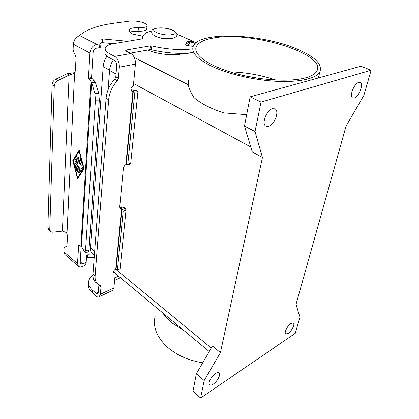 <?xml version="1.0" encoding="UTF-8"?>
<svg xmlns="http://www.w3.org/2000/svg" width="419" height="419" viewBox="0 0 419 419"><rect width="100%" height="100%" fill="white"/><g stroke="black" fill="none" stroke-linecap="round" stroke-linejoin="round"><path stroke-width="0.63" d="M142.858 36.191L132.409 34.033L129.707 31.42L129.078 29.901C129.885 28.283 133.001 27.549 138.432 27.712C143.492 27.853 146.372 27.204 147.085 25.769C146.519 23.333 142.235 21.741 134.221 20.992L129.371 21.144L113.659 23.281C100.513 25.051 90.452 28.178 83.46 32.656L76.609 37.427C74.629 39.234 73.54 41.491 73.346 44.21L73.105 49.421L73.592 51.752L75.53 55.722L76.012 58.047L75.404 70.732L74.613 73.011L74.016 73.561L69.14 75.064L57.827 80.595C55.664 81.81 54.475 83.68 54.255 86.204L49.777 229.518L47.876 227.91L48.756 230.099M80.626 160.959L80.296 158.508L80.851 159.068L81.464 162.593L75.991 158.859L75.708 157.79L76.797 156.062L77.316 157.177L76.698 158.199L78.28 159.309L78.542 157.282L79.128 158.157L79.034 159.843L80.626 160.959L80.333 158.497M78.542 157.282L78.28 159.309M76.797 156.062L75.745 157.78L76.022 158.848L81.464 162.598M79.73 172.02L79.668 173.12L76.305 170.69L76.127 169.543L79.73 172.02M76.127 169.543L76.342 170.68L79.914 173.173M79.123 151.091L73.21 160.927L77.662 177.803L83.674 168.333L79.123 151.091L83.674 168.333M72.78 160.618L79.181 149.955L84.083 168.658L77.604 178.892L72.78 160.618L77.63 178.85M79.191 149.986L72.817 160.608M77.662 177.803L83.638 168.344M82.443 167.202L83.072 168.234L80.909 171.591L75.561 167.872L75.383 166.725L80.511 170.282L82.475 167.191L80.511 170.282M75.383 166.725L75.598 167.862L80.909 171.591M74.64 163.75L76.384 163.148L74.64 163.75L74.818 164.903L80.165 168.642L74.781 164.913L74.65 163.745M76.352 163.159L74.797 160.22L75.069 159.367L82.04 164.295L81.972 165.416L76.164 161.299L82.213 165.463M74.833 159.32L74.833 160.21L76.384 163.148M76.164 161.299L77.63 164.07L75.991 164.63L79.987 167.485L80.17 168.642M78.725 245.251L81.475 246.529L84.989 252.385L85.534 250.379L95.432 100.162L94.883 93.411L91.609 82.491L88.446 78.175L89.928 53.019C90.598 48.332 92.877 45.446 96.763 44.362L99.848 43.875L100.942 43.314L101.147 39.197L102.545 38.915L128.046 41.319M93.861 255.051L87.796 254.762L86.607 255.354L86.063 264.42L85.12 265.41L82.538 266.51C80.82 267.207 79.453 267.133 78.432 266.285L64.887 254.543L63.918 251.829L64.086 248.168L64.526 247.189L66.563 246.545L67.003 245.555L67.454 236.237L66.977 233.76L66.207 232.493L62.415 231.131L52.668 232.22L50.584 231.649L49.777 229.518M78.688 245.267L77.505 263.567L78.432 266.285M86.471 257.811L87.618 257.324L94.196 257.633M90.2 232.168L91.588 231.461M86.246 261.755L85.293 262.823L82.705 263.918L80.663 263.808L80.197 262.435L81.192 246.314M88.299 252.076L88.959 250.064L99.329 100.11L98.774 93.374L95.443 82.48L91.609 82.491L81.475 246.529M54.255 86.204L52.087 84.868L47.876 227.91M80.857 246.183L90.949 81.249L94.081 80.616L95.443 82.48M100.953 43.262L100.691 47.096L99.591 47.666L96.522 48.169C94.589 48.714 93.453 50.154 93.118 52.485L91.572 77.552L91.845 78.353L94.081 80.616M62.415 231.131L69.14 75.064L66.946 73.781L74.912 72.613M52.087 84.868C52.302 82.354 53.491 80.49 55.643 79.28L66.946 73.781M186.947 53.155L186.036 53.7L184.329 53.443L181.191 54.041C172.455 55.837 156.785 54.025 148.007 50.175L147.724 50.055M147.085 25.769L146.729 29.225C146.022 30.681 143.141 31.341 138.097 31.21C134.766 31.079 132.195 31.362 130.372 32.064M113.449 43.681L102.288 42.638L100.974 42.817M185.942 45.011L186.177 43.257L187.34 41.753L191.415 41.146L194.081 42.329L190.006 42.948L188.843 44.456L188.618 46.08M194.353 44.393L194.081 42.329M186.141 43.539L185.428 44.095L186.743 45.467L193.185 46.404M288.167 333.451L285.685 333.959C283.836 332.88 287.502 325.568 290.985 323.426L293.4 322.944C295.248 324.034 291.64 331.256 288.167 333.451M213.266 384.118C211.595 385.213 210.375 385.438 209.6 384.804C207.625 383.348 211.475 376 215.555 373.455C217.189 372.407 218.378 372.192 219.132 372.805C221.112 374.261 217.341 381.51 213.266 384.118M268.652 126.308L265.971 126.208C261.236 124.286 266.39 110.176 272.429 108.746L274.943 108.851C279.73 110.81 274.655 124.715 268.652 126.308M354.338 97.978L352.777 97.973C348.954 96.799 353.976 83.522 358.706 82.443L360.167 82.459C364.006 83.685 359.041 96.784 354.338 97.978M212.313 66.532C197.454 59.241 191.074 52.537 193.18 46.42C198.365 31.231 259.361 33.352 295.515 48.426C314.569 56.24 322.682 64.081 319.865 71.942C316.282 78.405 300.02 82.386 277.577 81.37C255.15 80.354 228.947 74.315 212.313 66.532M246.676 114.696L223.688 112.879C217.084 110.721 211.218 108.312 206.101 105.656C201.005 102.99 196.914 100.251 193.829 97.433C190.682 92.143 188.801 87.906 188.204 84.727L188.435 80.055M202.733 362.77C188.817 360.576 177.143 355.459 167.71 347.419C156.884 337.384 152.684 327.077 155.098 316.486M162.771 312.935C165.034 316.376 167.988 319.624 171.638 322.682L184.245 330.78M305.42 77.887C289.503 82.318 257.968 80.207 232.77 72.754C207.505 65.327 193.122 54.287 196.218 46.818C198.067 42.67 203.608 39.768 212.852 38.124C249.226 30.461 327.108 53.381 316.832 71.115C315.235 73.964 311.427 76.221 305.42 77.887M260.314 78.599L244.979 75.87M276.042 80.087C260.995 75.074 245.602 72.335 229.863 71.869M113.34 59.844C111.14 63.175 109.878 66.726 109.558 70.497L108.102 89.713M159.204 37.558C162.153 38.658 165.186 39.046 168.297 38.721M92.604 254.008L92.437 253.867C90.949 252.531 90.279 250.557 90.431 247.938L103.184 66.726C103.488 62.96 104.766 59.44 107.013 56.177M196.37 373.748L192.981 391.178L200.612 398.05L295.28 333.288L299.946 317.115L296.013 304.424L346.084 126.051L363.854 95.453L371.124 70.245L360.885 66.233L250.148 96.836L244.471 126.077L252.306 151.94L262.451 157.486L220.446 352.599L212.438 346.026L196.37 373.748L204.179 380.572L200.612 398.05M371.124 70.245L261.032 102.074L250.148 96.836M261.032 102.074L255.014 131.561L244.471 126.077M255.014 131.561L262.451 157.486M220.446 352.599L204.179 380.572M130.869 89.75L136.395 90.624L137.951 91.478L130.728 163.279L130.225 164.018M112.24 290.603L112.701 290.383L113.884 287.926L115.34 272.806L113.921 272.769C113.271 271.449 113.868 270.161 115.717 268.909L117.43 269.983L123.207 211.082L122.489 209.385L120.463 208.442L119.771 206.426L123.343 168.642C123.584 166.966 124.417 165.61 125.847 164.567L127.413 164.913L127.805 164.211L130.728 163.279M137.951 91.478L134.871 92.185L130.995 90.279M134.871 92.185L127.805 164.211M142.261 38.857L114.062 43.576C108.872 44.456 105.934 45.98 105.242 48.159C104.834 50.107 106.489 52.071 110.207 54.051L114.717 56.382C117.88 58.534 119.425 62.132 119.347 67.176L118.42 78.269L115.806 76.845L116.707 65.783C116.744 63.274 115.974 61.478 114.403 60.404L109.909 58.052C106.201 56.052 104.551 54.067 104.96 52.097L105.179 49.007M132.828 91.29L131.686 91.148C130.299 89.147 130.854 87.398 133.347 85.9L135.447 64.076C135.583 59.126 134.064 55.601 130.896 53.506L126.376 51.238L125.721 50.479L126.779 49.919L126.648 51.375M192.305 52.605C179.929 54.161 166.296 53.208 151.395 49.751L149.929 49.667L130.209 53.161M192.761 48.871C180.364 50.364 166.715 49.39 151.809 45.949L150.332 45.86L126.779 49.919M176.897 34.138L196.102 42.67M142.266 38.815L142.47 37.181C142.999 35.411 144.387 33.845 146.645 32.483L151.893 30.927M118.42 78.269L117.33 80.678C112.245 86.267 109.354 92.646 108.652 99.816L106.091 98.318C106.772 91.164 109.647 84.806 114.722 79.243L115.806 76.845M108.652 99.816L95.108 275.964C94.877 279.541 95.736 282.244 97.685 284.066L100.696 285.779L101.005 286.769L100.377 294.274L99.235 296.746C98.271 297.322 97.119 297.034 95.778 295.882L92.232 292.729C89.305 290.037 88.058 287.13 88.498 284.014L88.587 282.746M106.091 98.318L92.966 274.12C92.74 277.692 93.605 280.395 95.558 282.223L95.81 282.443M119.766 207.017L121.594 206.944L124.757 207.924L125.312 208.327L126.03 210.019L120.117 268.773L117.43 269.983M115.791 268.878L121.583 208.777L119.86 207.515M98.889 284.951L98.282 292.431L97.706 293.677L95.988 293.248L92.431 290.1C89.493 287.413 88.247 284.511 88.681 281.406C89.106 278.97 90.52 276.854 92.924 275.053M118.546 276.179L114.853 277.87M120.447 277.755L114.607 280.447M115.34 272.806L113.654 271.402M89.928 53.019L73.346 44.21M74.613 73.011L66.977 233.76M63.918 251.829L77.505 263.567M80.239 261.802L82.705 263.918M64.631 247.142L66.82 246.278M78.573 245.518L79.018 245.34M85.12 265.41L85.293 262.823M87.618 257.324L87.796 254.762M85.534 250.379L88.959 250.064M88.718 78.976L91.845 78.353M73.629 73.665L74.357 73.335M57.827 80.595L55.643 79.28M79.327 35.416L96.763 44.362M138.432 27.712L138.097 31.21M181.28 53.354L181.191 54.041M102.545 38.915L102.288 42.638M99.848 43.875L99.591 47.666M186.177 43.257L188.843 44.456M187.34 41.753L190.006 42.948M191.043 41.099L193.709 42.288M88.446 78.175L91.572 77.552M94.883 93.411L98.774 93.374M95.432 100.162L99.329 100.11M171.848 34.651C182.239 33.117 167.061 26.465 157.371 28.157C146.645 29.498 161.818 36.458 171.848 34.651M211.27 348.042L115.461 269.04M188.204 84.727L134.363 57.565M250.813 147.011L133.577 83.507M116.037 74.006L109.558 70.497M90.431 247.938L94.663 251.426M103.184 66.726L109.584 70.193M133.315 91.326L126.245 164.442M125.847 164.567L132.912 91.274M135.447 64.076L119.347 67.176M114.717 56.382L130.896 53.506M151.809 45.949L151.395 49.751M150.332 45.86L149.929 49.667M110.207 54.051L109.909 58.052M117.33 80.678L114.722 79.243M100.377 294.274L113.884 287.926M95.108 275.964L92.966 274.12M121.725 208.913L121.594 206.944M121.934 208.981L116.136 268.919M123.207 211.082L126.03 210.019M122.489 209.385L125.312 208.327M95.988 293.248L98.303 292.169M92.232 292.729L92.431 290.1M101.005 286.769L98.947 284.983M86.063 264.42L86.235 261.833M50.584 231.649L48.688 230.041M84.989 252.385L88.399 252.07M190.614 52.825L186.036 53.7M129.047 30.257L129.078 29.901M100.691 47.096L100.942 43.314M151.694 31.875C151.474 33.661 153.239 35.327 156.978 36.867C161.027 38.082 164.578 39.166 172.005 38.428C175.472 37.464 177.09 36.364 176.86 35.128C177.818 31.682 170.119 26.999 156.942 28.078M209.238 351.551L115.277 273.46M319.865 71.942L318.372 77.981M151.736 31.467C151.406 30.194 153.097 29.073 156.821 28.094M92.437 253.867L94.359 255.464M130.335 163.981L127.413 164.913M112.701 290.383L99.235 296.746M97.685 284.066L95.558 282.223"/></g></svg>
